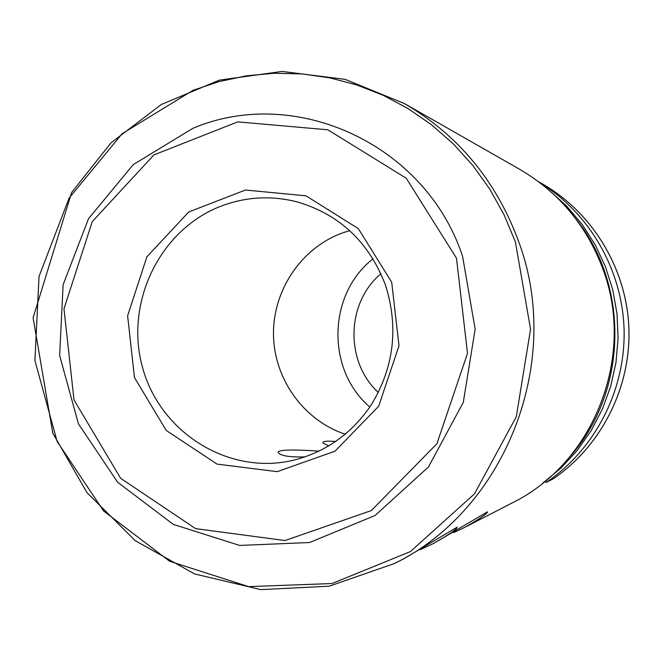<?xml version="1.0" encoding="UTF-8"?>
<svg xmlns="http://www.w3.org/2000/svg" width="662" height="662" viewBox="0 0 662 662"><rect width="100%" height="100%" fill="white"/><g stroke="black" fill="none" stroke-linecap="round" stroke-linejoin="round"><path stroke-width="0.99" d="M349.668 230.608L341.311 233.355C300.581 248.738 272.587 291.139 273.497 335.295C274.316 379.458 303.957 420.635 345.307 434.222M305.116 456.888C289.41 457.334 280.407 455.828 278.098 452.378C278.09 449.755 291.776 449.332 319.158 451.12M328.782 445.94L323.048 443.068C322.129 441.306 326.349 440.784 335.708 441.496M453.718 532.579L464.484 527.498C479.909 518.702 487.563 513.48 487.455 511.842L434.33 543.022M420.428 549.592L433.097 543.668C449.283 534.457 457.318 528.955 457.185 527.151L403.646 558.827M542.517 483.376L560.954 468.075L577.272 450.392L591.174 430.631L602.387 409.141L610.712 386.294L615.983 362.511L618.101 338.216L617.025 313.854L612.78 289.865L605.44 266.678L595.163 244.725L582.121 224.385L566.573 206.023L548.815 189.944M369.851 406.998C326.01 369.901 327.64 294.036 373.029 258.85M378.383 392.483C344.836 361.907 346.102 302.832 380.931 273.72M545.529 481.15L546.125 482.466L552.836 479.081C601.311 446.287 631.126 387.435 628.9 327.839C626.5 268.251 592.25 212.097 541.499 183.366L538.587 181.719M546.125 482.466C594.989 449.399 625.449 390.381 624.101 330.164C622.57 269.939 589.354 212.618 539.075 182.091M291.992 460.57C227.554 475.151 159.799 431.963 142.487 367.278C124.431 302.807 159.79 229.491 221.125 206.122C246.09 196.697 271.561 195.315 297.536 201.993C339.763 214.488 369.098 242.242 385.532 285.239C398.921 328.054 393.882 368.353 370.422 406.154C350.637 434.62 324.496 452.758 291.992 460.57M391.697 282.227L358.341 228.63L305.985 195.811L245.437 190.035L188.778 211.939L146.898 256.806L127.617 315.782L134.477 377.58L166.228 430.441L217.02 464.095L277.229 471.667L335.03 451.161L378.664 406.236L399.004 345.796L391.697 282.227M456.482 258.213L467.504 353.367L436.879 443.763L371.349 510.567L284.999 540.54L195.621 528.64L120.658 478.303L74.02 399.989L63.974 308.74L92.275 221.588L153.915 154.916L237.741 121.874L327.872 129.802L406.278 178.26L456.482 258.213M462.564 256.235C425.55 143.927 294.962 84.877 192.865 128.329L133.261 164.598L88.501 218.725L63.122 284.734L59.654 355.585L78.43 423.829L117.629 482.234L173.295 524.395L239.661 545.43L309.551 542.526L375.056 515.491L428.471 466.967L463.292 402.364L475.151 329.204L462.564 256.235M515.408 241.969L530.56 329.229L516.302 416.712L474.464 493.869L410.39 551.603L332.001 583.536L248.606 586.623L169.629 561.268L103.553 510.932L57.131 441.488L34.912 360.517L39.025 276.493L69.063 198.137L122.106 133.732L192.89 90.371L219.213 81.558L246.388 75.824L274.085 73.25L301.971 73.921L329.684 77.835L356.876 84.984L383.182 95.295L408.264 108.676L431.781 124.969L453.404 143.977L472.834 165.467L489.797 189.175L504.063 214.786L515.408 241.969M518.619 241.423C496.293 180.991 458.261 135.048 404.523 103.603L345.076 79.332L282.004 71.438L219.428 80.119L161.271 104.513L111.026 142.818L71.62 192.501L33.1 317.785L52.794 433.13L86.912 492.545L135.255 540.688L194.603 573.954L260.869 589.627L329.271 586.176L394.668 563.453C505.652 509.202 563.594 361.733 518.619 241.423M465.8 526.811L512.363 502.83C593.831 462.862 635.801 356.47 603.057 269.459C586.789 225.717 558.943 192.303 519.521 169.215L404.523 103.603M570.305 456.209C627.692 391.614 629.967 285.256 575.394 218.27M552.82 479.089C601.27 446.32 631.101 387.46 628.875 327.839C626.467 268.218 592.209 212.072 541.499 183.366M404.25 558.513L394.668 563.453M512.363 502.83C593.913 462.804 635.818 356.462 603.09 269.492C586.838 225.759 558.985 192.328 519.521 169.215"/></g></svg>
